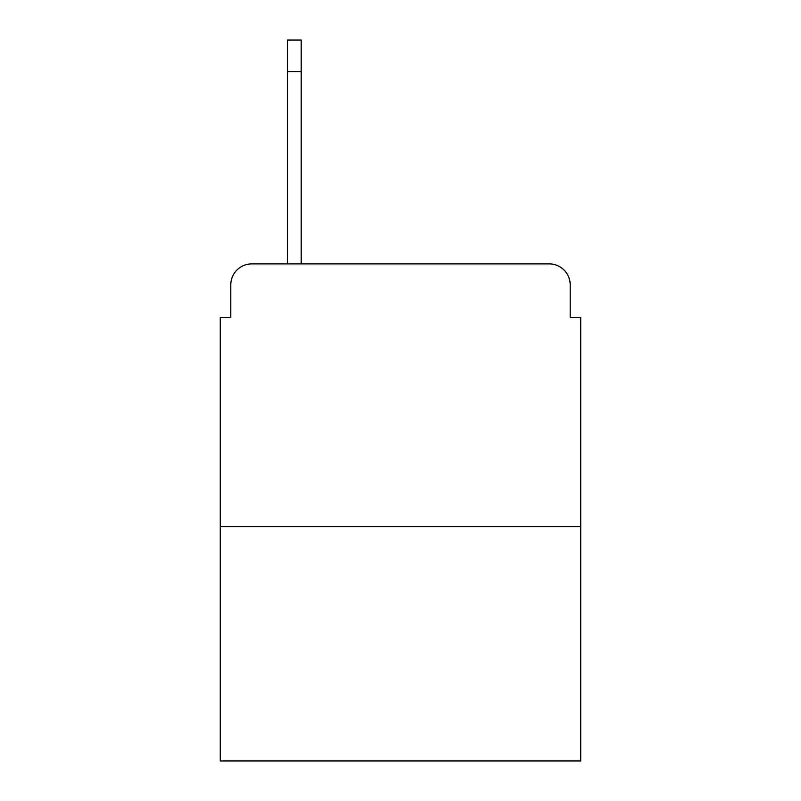 <?xml version="1.0" encoding="UTF-8"?>
<svg xmlns="http://www.w3.org/2000/svg" width="801" height="801" viewBox="0 0 801 801"><rect width="100%" height="100%" fill="white"/><g stroke="black" fill="none" stroke-linecap="round" stroke-linejoin="round"><path stroke-width="1.2" d="M230.788 284.906L230.788 317.476L230.788 284.906A21.016 21.016 0 0 1 251.804 263.889L287.529 263.889L287.529 40.05L301.196 40.05L301.196 263.889L318.528 263.889M580.725 526.607L220.275 526.607L220.275 760.95L580.725 760.95L580.725 317.476L570.212 317.476L570.212 284.906A21.016 21.016 0 0 0 549.196 263.889L251.804 263.889M220.275 526.607L220.275 317.476L230.788 317.476M482.472 263.889L549.196 263.889M570.212 317.476L570.212 284.906M301.196 71.579L287.529 71.579"/></g></svg>
